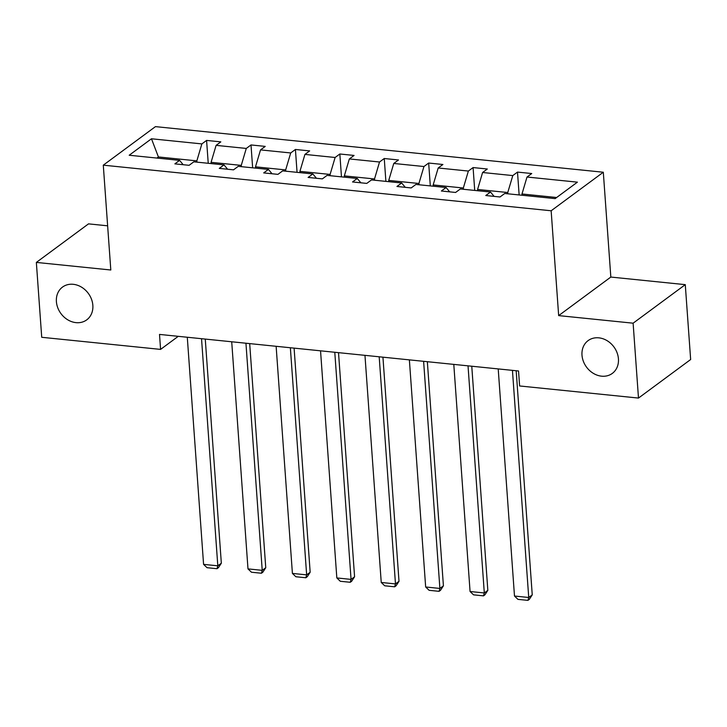 <?xml version="1.0" encoding="UTF-8"?>
<svg xmlns="http://www.w3.org/2000/svg" width="727" height="727" viewBox="0 0 727 727"><rect width="100%" height="100%" fill="white"/><g stroke="black" fill="none" stroke-linecap="round" stroke-linejoin="round"><path stroke-width="1.09" d="M92.847 305.331A20.383 17.012 53.5 0 1 86.731 319.862A20.383 17.012 53.5 0 1 67.756 319.816A20.383 17.012 53.5 0 1 56.397 301.623A20.383 17.012 53.5 0 1 62.513 287.083A20.383 17.012 53.5 0 1 81.497 287.129A20.383 17.012 53.5 0 1 92.847 305.331M618.432 358.856A20.383 17.012 53.5 0 1 612.325 373.396A20.383 17.012 53.5 0 1 593.341 373.351A20.383 17.012 53.5 0 1 581.991 355.149A20.383 17.012 53.5 0 1 588.107 340.618A20.383 17.012 53.5 0 1 607.081 340.663A20.383 17.012 53.5 0 1 618.432 358.856M107.641 225.815L88.512 223.871L36.35 262.411L41.721 337.292L160.585 349.396L178.269 336.328M603.31 172.235L155.451 126.625L103.289 165.165L551.148 210.775L603.31 172.235L610.825 277.06L558.663 315.609L633.117 323.188L685.279 284.648L610.825 277.06M685.279 284.648L690.65 359.52L638.488 398.069L633.117 323.188M196.935 162.139L196.844 160.867L158.404 156.95L151.47 138.775L201.861 143.91L206.586 140.42L208.231 163.284M158.504 158.222L158.404 156.95L156.905 158.059M196.844 160.867L201.861 143.91M241.355 166.665L241.264 165.392L211.084 162.321L216.101 145.364L220.826 141.874L206.586 140.42M216.101 145.364L246.28 148.435L251.006 144.946L252.642 167.81M285.766 171.181L285.675 169.918L255.495 166.837L260.52 149.889L265.237 146.4L251.006 144.946M260.52 149.889L290.7 152.961L295.416 149.471L297.061 172.335M330.185 175.707L330.094 174.435L299.915 171.363L304.931 154.406L309.657 150.916L295.416 149.471M304.931 154.406L335.111 157.486L339.836 153.997L341.472 176.861M374.605 180.232L374.514 178.96L344.334 175.889L349.351 158.931L354.076 155.442L339.836 153.997M349.351 158.931L379.53 162.003L384.256 158.513L385.892 181.386M419.016 184.758L418.925 183.486L388.745 180.414L393.761 163.457L398.487 159.967L384.256 158.513M393.761 163.457L423.95 166.528L428.666 163.039L430.311 185.903M463.435 189.284L463.344 188.011L433.165 184.931L438.181 167.982L442.907 164.493L428.666 163.039M438.181 167.982L468.361 171.054L473.086 167.564L474.722 190.429M507.846 193.8L507.755 192.528L477.575 189.456L482.601 172.499L487.317 169.009L473.086 167.564M482.601 172.499L512.78 175.58L517.497 172.09L519.142 194.954M556.637 197.508L521.995 193.982L527.011 177.024L531.737 173.535L517.497 172.09M527.011 177.024L577.411 182.159L555.137 198.616L504.738 193.482L500.012 196.981L485.781 195.527L490.507 192.037L460.327 188.965L455.602 192.455L441.362 191.001L446.087 187.511L415.908 184.44L411.182 187.929L396.951 186.475L401.667 182.986L371.488 179.914L366.772 183.404L352.531 181.959L357.257 178.469L327.077 175.389L322.352 178.878L308.112 177.433L312.837 173.944L282.658 170.872L277.932 174.362L263.701 172.908L268.427 169.418L238.238 166.347L233.521 169.836L219.281 168.382L224.007 164.893L193.827 161.821L189.102 165.311L174.871 163.866L179.587 160.367L129.197 155.242L151.47 138.775M638.488 398.069L519.614 385.964L518.542 370.988L159.513 334.42L160.585 349.396M227.615 169.237L224.007 164.893M211.175 163.584L211.084 162.321M241.264 165.392L246.28 148.435M272.034 173.753L268.427 169.418M255.586 168.11L255.495 166.837M285.675 169.918L290.7 152.961M316.445 178.279L312.837 173.944M300.006 172.635L299.915 171.363M330.094 174.435L335.111 157.486M360.865 182.804L357.257 178.469M344.425 177.161L344.334 175.889M374.514 178.96L379.53 162.003M405.275 187.33L401.667 182.986M388.836 181.686L388.745 180.414M418.925 183.486L423.95 166.528M449.695 191.855L446.087 187.511M433.256 186.203L433.165 184.931M463.344 188.011L468.361 171.054M494.115 196.372L490.507 192.037M477.666 190.728L477.575 189.456M507.755 192.528L512.78 175.58M36.35 262.411L110.804 269.999L103.289 165.165M558.663 315.609L551.148 210.775M522.086 195.254L521.995 193.982M183.195 164.711L179.587 160.367M512.444 370.361L528.729 597.485L532.246 594.877L516.179 370.743M498.213 368.916L514.489 596.031L528.729 597.485L527.929 600.375L517.96 599.366L514.489 596.031M532.246 594.877L529.338 599.339L527.929 600.375M468.024 365.845L484.309 592.959L487.835 590.36L471.768 366.226M453.793 364.391L470.069 591.514L484.309 592.959L483.51 595.858L473.541 594.84L470.069 591.514M487.835 590.36L484.918 594.813L483.51 595.858M423.614 361.319L439.89 588.434L443.415 585.835L427.349 361.701M409.374 359.865L425.658 586.989L439.89 588.434L439.09 591.333L429.13 590.315L425.658 586.989M443.415 585.835L440.507 590.288L439.09 591.333M379.194 356.793L395.479 583.917L399.005 581.309L382.938 357.175M364.963 355.349L381.239 582.463L395.479 583.917L394.679 586.807L384.71 585.789L381.239 582.463M399.005 581.309L396.088 585.771L394.679 586.807M334.783 352.268L351.059 579.392L354.585 576.784L338.518 352.65M320.543 350.823L336.828 577.938L351.059 579.392L350.26 582.282L340.3 581.273L336.828 577.938M354.585 576.784L351.668 581.246L350.26 582.282M290.364 347.751L306.649 574.866L310.165 572.258L294.099 348.124M276.133 346.297L292.408 573.421L306.649 574.866L305.849 577.765L295.88 576.747L292.408 573.421M310.165 572.258L307.257 576.72L305.849 577.765M245.944 343.226L262.229 570.341L265.755 567.742L249.688 343.607M231.713 341.772L247.989 568.896L262.229 570.341L261.429 573.239L251.46 572.222L247.989 568.896M265.755 567.742L262.838 572.194L261.429 573.239M201.533 338.7L217.809 565.815L221.335 563.216L205.268 339.082M187.293 337.246L203.578 564.37L217.809 565.815L217.01 568.714L207.05 567.696L203.578 564.37M221.335 563.216L218.427 567.669L217.01 568.714"/></g></svg>
